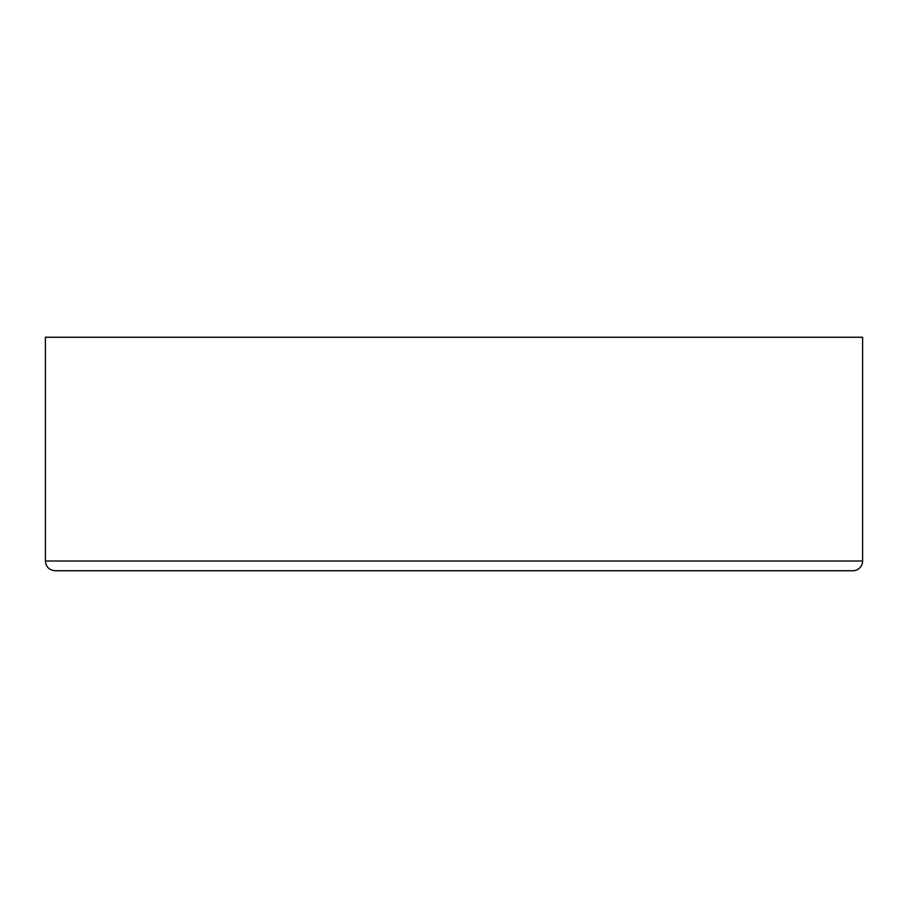 <?xml version="1.0" encoding="UTF-8"?>
<svg xmlns="http://www.w3.org/2000/svg" width="908" height="908" viewBox="0 0 908 908"><rect width="100%" height="100%" fill="white"/><g stroke="black" fill="none" stroke-linecap="round" stroke-linejoin="round"><path stroke-width="1.36" d="M862.6 561.019L862.6 337.254L45.4 337.254L45.4 561.019C45.979 566.921 49.214 570.167 55.127 570.746L852.873 570.746A9.727 9.727 0 0 0 862.6 561.019L45.4 561.019"/></g></svg>
